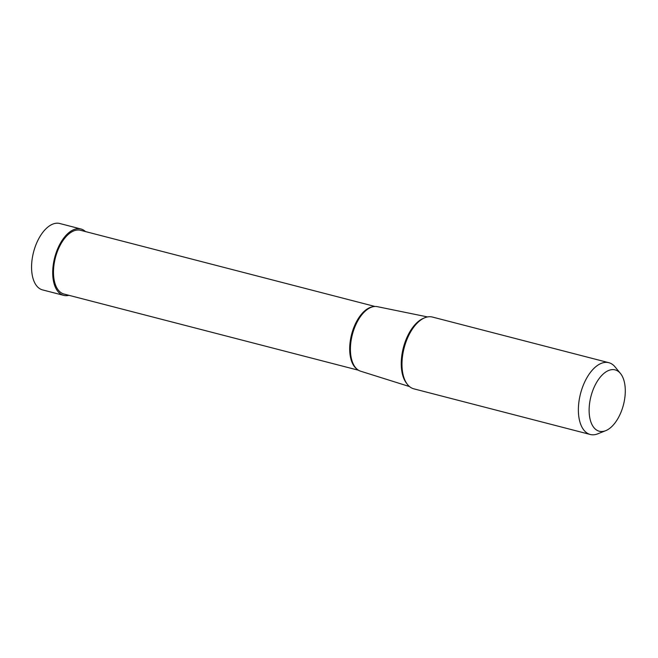 <?xml version="1.0" encoding="UTF-8"?>
<svg xmlns="http://www.w3.org/2000/svg" width="658" height="658" viewBox="0 0 658 658"><rect width="100%" height="100%" fill="white"/><g stroke="black" fill="none" stroke-linecap="round" stroke-linejoin="round"><path stroke-width="0.99" d="M63.694 295.368L42.556 289.898A34.29 18.169 -75.5 0 1 32.916 254.827A34.29 18.169 -75.5 0 1 56.81 223.202A34.29 18.169 -75.5 0 1 59.73 223.498L80.868 228.968A34.29 18.169 104.5 0 0 77.948 228.671A34.29 18.169 104.5 0 0 54.055 260.297A34.29 18.169 104.5 0 0 63.694 295.368A34.29 18.169 104.5 0 0 66.614 295.672A34.29 18.169 104.5 0 0 68.942 295.319M85.441 231.558A34.29 18.169 104.5 0 0 80.868 228.968M601.971 431.516A31.683 16.787 104.5 0 0 605.673 430.686A31.683 16.787 104.5 0 0 623.463 404.769A31.683 16.787 104.5 0 0 620.469 373.481A31.683 16.787 104.5 0 0 612.442 369.615A31.683 16.787 104.5 0 0 589.897 401.322A31.683 16.787 104.5 0 0 601.971 431.516M590.251 434.477L413.849 388.837A37.078 19.65 -75.5 0 1 403.436 350.92A37.078 19.65 -75.5 0 1 429.263 316.728A37.078 19.65 -75.5 0 1 432.421 317.049L608.823 362.69A37.078 19.65 104.5 0 0 605.664 362.361A37.078 19.65 104.5 0 0 579.838 396.552A37.078 19.65 104.5 0 0 590.251 434.477A37.078 19.65 104.5 0 0 593.409 434.798A37.078 19.65 104.5 0 0 597.735 433.836L605.673 430.686M620.469 373.481L615.057 366.884A37.078 19.65 104.5 0 0 608.823 362.69M409.515 386.567L360.633 371.202A33.344 17.667 -75.5 0 1 353.609 364.696A33.344 17.667 -75.5 0 1 368.036 308.947A33.344 17.667 -75.5 0 1 374.961 306.48A33.344 17.667 -75.5 0 1 377.33 306.661L427.527 316.926M358.511 370.24L64.032 294.052A32.933 17.453 -75.5 0 1 54.778 260.371A32.933 17.453 -75.5 0 1 77.718 230.004A32.933 17.453 -75.5 0 1 80.531 230.292L375.011 306.48M66.614 295.672L66.771 294.759M423.801 318.192A36.132 19.148 104.5 0 0 403.338 347.819A36.132 19.148 104.5 0 0 406.866 383.655M373.308 306.686A32.933 17.453 104.5 0 0 351.594 334.437A32.933 17.453 104.5 0 0 357.121 369.237"/></g></svg>
